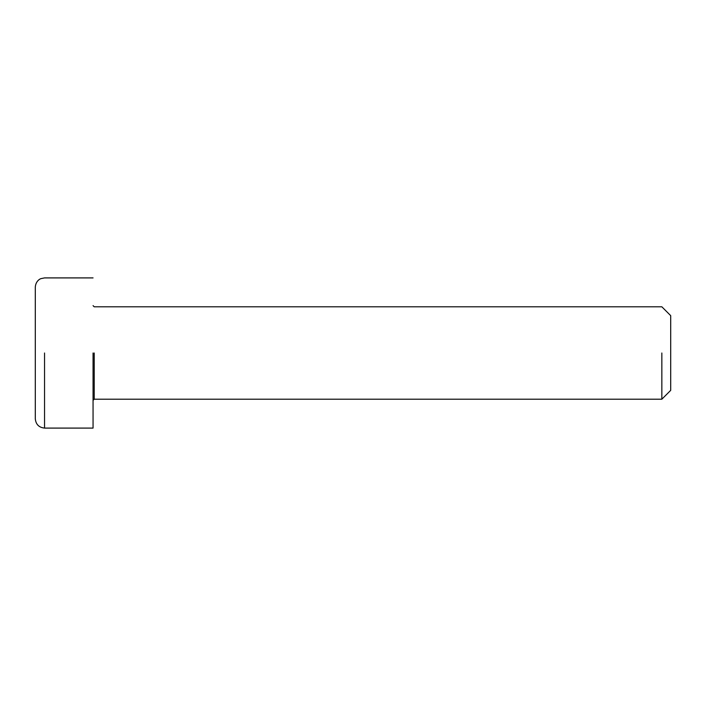 <?xml version="1.0" encoding="UTF-8"?>
<svg xmlns="http://www.w3.org/2000/svg" width="706" height="706" viewBox="0 0 706 706"><rect width="100%" height="100%" fill="white"/><g stroke="black" fill="none" stroke-linecap="round" stroke-linejoin="round"><path stroke-width="1.06" d="M93.06 400.364L94.216 399.208L94.216 353M661.84 353L661.84 399.208L661.84 353M93.06 353L93.06 428.092L93.06 353M94.216 399.208L661.84 399.208L670.7 390.356L670.7 315.644L661.84 306.792L94.216 306.792L93.06 305.636M93.06 428.092L44.54 428.092C38.971 427.501 35.891 424.421 35.3 418.852L35.3 287.148C35.671 281.447 39.607 278.967 40.939 278.641L44.54 277.908L93.06 277.908M44.54 353L44.54 428.092"/></g></svg>
